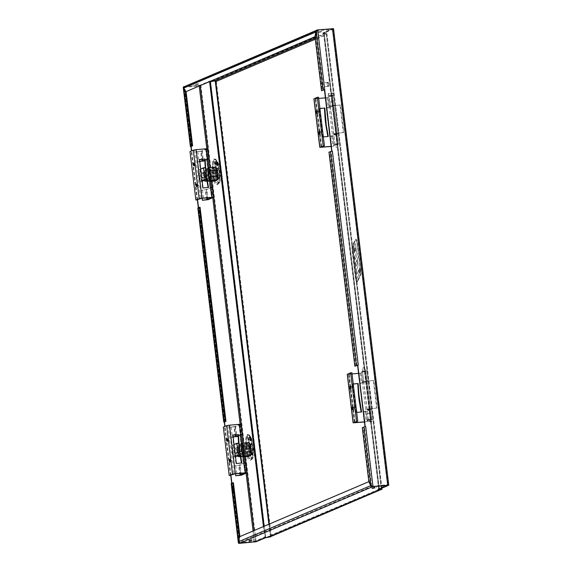 <?xml version="1.0" encoding="UTF-8"?>
<svg xmlns="http://www.w3.org/2000/svg" width="572" height="572" viewBox="0 0 572 572"><rect width="100%" height="100%" fill="white"/><g stroke="black" fill="none" stroke-linecap="round" stroke-linejoin="round"><path stroke-width="0.43" stroke-dasharray="2.86 2.15" d="M365.201 426.726L362.92 427.591L369.455 481.595L371.6 485.921L370.985 485.978L371.879 486.493M371.893 486.307L386.586 484.734L386.665 485.356M372.794 486.622L372.715 485.971L371.864 486.05M371.864 486.393L372.3 486.636M372.115 486.007L372.179 486.543M251.945 539.596L248.97 540.168L251.945 539.596M374.946 487.208L371.972 487.78L374.946 487.208M386.586 484.734L387.473 484.799L378.099 488.788L380.695 488.981L380.509 489.739M270.113 536.765L270.034 536.114L264.7 537.094L255.327 541.083L239.003 542.635L372.429 486.043L370.642 485.442M372.658 486.636L372.429 486.043M238.917 542.857L239.911 536.565M239.861 542.563L239.933 543.164M239.003 542.635L238.381 542.449L239.003 542.399L231.824 483.447L232.404 483.454L231.674 483.283M239.26 543.3L238.867 543.043M239.182 543.193L239.11 542.649M253.589 541.377L253.668 542.027M184.306 86.644L184.763 87.259L183.762 87.058M184.02 87.344L198.491 86.079L198.412 85.428L183.648 86.729M195.445 84.892L198.42 84.32L195.445 84.892M318.447 32.504L321.421 31.932L318.447 32.504M198.491 86.079L209.624 81.782M316.788 30.066L332.303 28.85L322.923 32.84L325.518 33.033L325.339 33.791L323.001 33.491L332.375 29.494L316.766 30.745L184.32 87.38L184.284 88.016L183.669 88.074M184.892 87.201L183.927 86.865L184.813 86.558L184.763 87.259M231.252 483.562L231.71 483.583M233.226 488.917A1.144 0.365 85 0 1 233.483 488.338A1.144 0.365 85 0 1 233.934 489.332A1.144 0.365 85 0 1 233.683 490.626A1.144 0.365 85 0 1 233.326 490.104M239.375 536.808L239.94 536.765M233.405 482.761L231.86 483.411M215.079 181.024L216.981 180.216M215.129 167.131L213.485 167.832A7.365 2.338 -95 0 0 212.82 171.822L213.563 177.964A7.365 2.338 -95 0 0 214.965 180.916M213.563 177.964L214.178 177.906A7.365 2.338 -95 0 0 215.701 180.974M212.82 171.822L213.435 171.772L214.178 177.906M213.485 167.832L214.1 167.775A7.365 2.338 -95 0 0 213.435 171.772M215.379 167.024L214.1 167.775M209.617 180.874L208.337 181.496A7.2 2.288 85 0 1 206.814 178.528L206.063 172.615A7.2 2.288 85 0 1 206.699 168.597L214.121 167.946A7.2 2.288 -95 0 0 213.485 171.957L214.235 177.871A7.2 2.288 -95 0 0 215.751 180.845L217.575 179.965A7.2 2.288 -95 0 0 218.211 175.947L217.46 170.034L216.895 170.084L217.517 170.034A7.365 2.338 -95 0 0 216.001 166.967M217.639 176.226L218.261 176.169L217.517 170.034M217.596 180.166A7.365 2.338 -95 0 0 218.261 176.169M250.322 455.727L250.936 455.677A7.365 2.338 -95 0 0 251.601 451.68L250.858 445.545A7.365 2.338 -95 0 0 249.342 442.478L247.44 443.286A7.365 2.338 -95 0 0 246.775 447.283L247.519 453.417L246.904 453.474A7.365 2.338 -95 0 0 248.305 456.427M248.42 456.535L250.936 455.677M250.979 451.737L251.601 451.68M242.957 456.384L241.677 457.007A7.2 2.288 85 0 1 240.154 454.039L239.403 448.126A7.2 2.288 85 0 1 240.04 444.108L247.462 443.45A7.2 2.288 -95 0 0 246.825 447.468L247.576 453.382A7.2 2.288 -95 0 0 249.092 456.356L250.915 455.469A7.2 2.288 -95 0 0 251.551 451.458L250.801 445.545L250.236 445.588L250.858 445.545M248.72 442.535L249.342 442.478M248.47 442.642L247.44 443.286M246.825 443.343A7.365 2.338 -95 0 0 246.16 447.333L246.775 447.283M246.16 447.333L246.904 453.474M183.948 86.808L200.236 85.199L209.545 81.238L215.151 80.23L215.537 81.009M247.519 453.417A7.365 2.338 -95 0 0 249.042 456.485M195.367 84.241L198.341 83.669L195.367 84.241M318.368 31.853L321.342 31.281L318.368 31.853M200.229 85.779L200.15 85.135L198.412 85.428M209.545 81.238L209.609 81.789L209.524 81.138L200.15 85.135M214.936 80.809L214.857 80.166L209.524 81.138M214.6 80.273L214.679 80.924M186.15 91.777L184.284 88.016L316.366 31.76L315.551 36.665L314.993 36.715M315.551 36.665L315.015 36.894M184.649 86.572L316.523 30.387L315.751 31.817L316.366 31.76L317.331 30.738L316.523 30.387L317.539 30.023L316.581 30.109M325.518 33.033L325.597 33.676M323.001 33.491L322.923 32.84M332.375 29.494L332.303 28.85M331.488 29.429L331.41 28.786M317.617 30.673L317.539 30.023M317.489 30.724L317.41 30.08M215.615 81.66L216.459 81.524A1.509 1.423 66.9 0 0 214.857 80.166L325.261 33.14A1.509 1.423 -113.1 0 1 326.862 34.506L326.24 34.563L326.862 34.363L326.683 32.876L323.452 32.747L332.875 28.693L316.952 30.159M324.424 89.775L324.953 89.718M316.731 30.488L315.608 36.644L314.993 36.694M315.608 36.644L322.143 90.641M324.26 89.861L324.753 89.804L324.252 89.847M323.688 89.99L316.552 31.002L315.93 31.06M326.683 32.876L324.145 32.633L333.455 28.671L388.703 485.271M331.86 151.215L329.579 152.08L355.484 366.151M329.579 152.08L328.964 152.138M357.6 365.372L358.093 365.315L357.593 365.358M362.92 427.591L362.305 427.649M369.455 481.595L368.84 481.653L369.398 481.624L371.264 485.385L239.182 541.641L239.825 542.521M357.765 365.286L358.294 365.229M381.36 489.575L326.104 32.976M381.781 488.216L381.753 488.13A1.509 1.423 -113.1 0 1 381.088 489.553M215.844 81.581L327.027 34.413L381.753 487.987L381.138 488.181A0.851 0.801 -113.1 0 1 380.437 489.096L270.034 536.114A0.851 0.801 66.9 0 0 270.735 535.206L270.227 535.342L270.67 536.6M387.473 484.799L332.289 28.686M378.099 488.788L378.178 489.439M380.759 489.532L380.695 488.981M238.567 541.691L239.182 541.641L239.997 536.736L239.382 536.793M239.997 536.736L369.398 481.624M239.125 543.007L239.382 542.428M371.986 485.95L371.721 486.529L372.508 486.693M270.52 536.658A1.509 1.423 66.9 0 0 271.357 535.149L381.753 488.13L270.52 535.363L215.329 81.717M269.855 536.872L269.777 536.229M264.7 537.094L264.779 537.737M255.327 541.083L255.405 541.734M239.99 542.506L240.068 543.157M315.165 38.124L325.339 33.791A0.851 0.801 -113.1 0 1 326.24 34.563L315.301 39.218M184.005 86.701L200.851 85.149L210.16 81.181L215.444 80.252M200.064 207.25L199.063 207.943L198.334 207.772M197.912 208.051L198.37 208.072M190.884 139.032A1.144 0.365 85 0 1 191.141 138.453A1.144 0.365 85 0 1 191.591 139.446A1.144 0.365 85 0 1 191.341 140.741A1.144 0.365 85 0 1 190.991 140.219M197.376 199.843L191.456 150.944M197.576 199.764L191.656 150.858M230.716 475.353L224.796 426.455M230.916 475.268L224.996 426.369M268.883 524.224L270.392 536.708M215.151 80.23L215.222 80.838M186.093 91.806L183.869 87.08L183.333 87.537L183.948 87.48L191.084 146.468M322.436 84.706A1.737 0.551 -95 0 0 321.578 83.319A1.737 0.551 -95 0 0 321.357 84.978A1.737 0.551 -95 0 0 321.864 86.572A1.737 0.551 -95 0 0 322.436 84.706M322.722 84.656A1.966 0.622 85 0 1 322.293 86.865A1.966 0.622 85 0 1 322.079 86.772A1.966 0.622 85 0 1 321.507 84.963A1.966 0.622 85 0 1 321.757 83.083A1.966 0.622 85 0 1 321.95 82.954A1.966 0.622 85 0 1 322.722 84.656M328.385 84.156A1.966 0.622 85 0 1 327.956 86.372A1.966 0.622 85 0 1 327.163 84.47A1.966 0.622 85 0 1 327.613 82.454A1.966 0.622 85 0 1 328.385 84.156M328.743 84.105A2.131 0.672 -95 0 0 327.906 82.268A2.131 0.672 -95 0 0 327.42 84.441A2.131 0.672 -95 0 0 328.278 86.508A2.131 0.672 -95 0 0 328.743 84.105M328.435 84.134A2.131 0.672 85 0 1 327.97 86.529A2.131 0.672 85 0 1 327.113 84.47A2.131 0.672 85 0 1 327.599 82.296A2.131 0.672 85 0 1 328.435 84.134M376.655 408.086L366.902 409.194L370.477 408.758L367.145 381.274L363.57 381.703L365.908 381.252L373.33 380.602L376.655 408.086L377.055 407.922L373.731 380.43L367.131 381.252M373.33 380.602L373.731 380.43M370.456 408.737L377.055 407.922M371.743 408.565L368.418 381.081M343.322 132.59L333.562 133.698L337.137 133.262L333.812 105.777L330.237 106.206L332.575 105.756L339.99 105.105L343.322 132.59L343.715 132.425L340.39 104.933L333.791 105.756M339.99 105.105L340.39 104.933M337.115 133.24L343.715 132.425M338.402 133.069L335.078 105.584M253.568 444.401L251.458 438.417L248.877 434.827L247.34 435.406L248.012 440.047L248.884 442.127L248.648 446.653A8.923 2.831 -95 0 0 250.15 455.777A8.923 2.831 -95 0 0 253.253 457.564A8.923 2.831 -95 0 0 253.532 444.28L253.568 444.401A8.694 2.76 85 0 1 252.745 457.829A8.694 2.76 85 0 1 248.813 446.711L248.884 442.127L252.424 440.512L248.734 442.156L248.012 440.047L246.518 439.796L247.111 435.342L246.275 439.789L246.146 446.267L247.476 455.991L250.672 460.188L253.139 454.29L252.245 443.436L253.396 452.602L251.909 459.366L248.184 457.221L246.389 446.274L248.813 446.711M249.27 435.063L251.437 438.381C250.536 436.493 249.657 435.263 248.806 434.691L247.111 435.342L248.155 440.018M238.61 451.036A5.32 1.687 85 0 1 239.754 444.952A5.32 1.687 85 0 1 241.906 450.1A5.32 1.687 85 0 1 240.683 455.548A5.32 1.687 85 0 1 238.61 451.036M239.225 450.736A3.275 1.037 -95 0 0 240.505 453.51A3.275 1.037 -95 0 0 241.255 450.157A3.275 1.037 -95 0 0 239.933 446.989A3.275 1.037 -95 0 0 239.225 450.736M240.655 451.708L239.11 451.844A3.275 1.037 85 0 1 238.345 453.703A3.275 1.037 85 0 1 237.466 452.645L239.01 452.509A3.275 1.037 85 0 1 238.61 450.786A3.275 1.037 85 0 1 239.318 447.047A3.275 1.037 85 0 1 240.655 451.708L241.663 451.222L240.118 451.358A6.313 2.002 85 0 1 239.825 454.926M237.502 455.92A6.313 2.002 85 0 1 236.45 453.138L239.01 452.509M236.45 453.138L237.466 452.645M239.11 451.844L240.118 451.358M242.914 456.041A6.313 2.002 85 0 1 242.557 456.342A6.313 2.002 85 0 1 242.321 456.406A6.313 2.002 85 0 1 239.768 450.293A6.313 2.002 85 0 1 241.212 443.822A6.313 2.002 85 0 1 241.441 443.843M237.995 453.003L237.552 447.998L239.053 444.015L240.869 446.389L241.663 451.222M240.04 444.108L241.391 443.45M250.801 445.545A7.2 2.288 -95 0 0 249.278 442.571L248.806 442.614M251.551 451.458L250.958 451.508M250.915 455.469L250.4 455.519M243.021 456.892L241.677 457.007M247.576 453.382L240.154 454.039M246.825 447.468L239.403 448.126M249.278 442.571L247.462 443.45M249.935 439.553L248.384 438.538L248.906 439.796L249.449 439.789L248.927 440.297L247.776 437.644L248.584 437.251L249.95 440.361L250.715 439.99L250.607 439.396L248.677 437.137L249.864 436.643L250.736 437.473L251.852 440.061L249.835 441.041L249.27 440.762L249.95 440.433L249.842 439.868L250.128 440.347L250.886 439.975L250.128 438.259L249.456 438.159L248.849 437.122L249.792 436.665L251.673 440.075L249.657 441.055L249.099 440.783L249.842 439.868M249.835 439.854L248.577 438.374L248.305 439.089L249.32 440.032L248.756 440.311L247.776 438.645L247.597 437.659L248.412 437.265L249.764 439.575M248.963 439.332L248.87 438.938L248.791 439.346M249.835 441.041L249.099 440.783L249.835 441.041M250.128 438.259L249.528 437.909L250.128 438.259M250.414 439.325L249.835 438.467L250.243 439.339M251.265 439.725L250.214 437.573L250.622 439.389L250.915 439.897L251.351 439.196L250.214 437.573M250.078 437.337L249.857 436.958M249.807 437.466L250.25 437.323M249.592 437.087L249.985 437.451M250.393 437.559L249.95 437.702M250.121 437.687L250.801 439.31M250.972 439.296L250.915 439.897M251.087 439.882L251.444 439.711M248.999 438.738L248.577 438.374L248.999 438.738M251.566 443.429A10.818 3.432 85 0 1 252.645 454.34A10.818 3.432 85 0 1 250.178 460.253A10.818 3.432 85 0 1 245.645 446.303L245.774 439.825A7.55 2.395 85 0 1 247.612 434.52A7.55 2.395 85 0 1 249.907 437.823L251.566 443.429L252.059 443.4L250.4 437.787L249.907 437.823M249.263 435.063L247.612 434.52M248.877 434.827L250.586 437.823L252.245 443.436L253.575 444.337C254.94 450 254.833 454.411 253.253 457.564L251.909 459.366L250.178 460.253M238.746 443.143L234.148 445.102A3.275 1.037 -95 0 0 233.54 448.763L234.162 453.939A3.275 1.037 -95 0 0 235.45 456.771A3.275 1.037 -95 0 0 235.507 456.763M235.435 456.17L233.698 456.906A3.275 1.037 85 0 1 233.598 456.935A3.275 1.037 85 0 1 232.311 454.104L231.681 448.927A3.275 1.037 85 0 1 232.289 445.266L234.027 444.53M237.48 452.645L237.03 448.92L234.556 449.134A3.225 1.022 85 0 1 234.692 448.319L238.317 447.611L235.843 447.826A3.225 1.022 85 0 1 236.157 448.455L238.631 448.233L239.082 451.966L236.608 452.18A3.225 1.022 85 0 1 236.472 453.003L235.321 453.489A3.225 1.022 85 0 1 235.006 452.86L237.48 452.645L237.03 448.92M235.006 452.86L234.556 449.134M237.165 448.098L238.317 447.611L237.78 447.225L242.414 446.818A3.225 1.022 85 0 1 243.701 449.778A3.225 1.022 85 0 1 243.079 453.224A3.225 1.022 85 0 1 242.978 453.246A3.225 1.022 85 0 1 241.67 450.121A3.225 1.022 85 0 1 242.414 446.818M234.692 448.319L235.843 447.826M238.631 448.233A3.225 1.022 85 0 1 239.082 451.966M236.157 448.455L236.608 452.18M236.472 453.003L238.946 452.781L237.795 453.274L235.321 453.489M238.445 453.632L237.795 453.274L238.445 453.632L238.946 452.781M250.55 448.298A1.637 0.522 -95 0 0 250.636 450.035A1.637 0.522 -95 0 0 251.187 450.929A1.637 0.522 -95 0 0 251.558 449.256A1.637 0.522 -95 0 0 250.901 447.669A1.637 0.522 -95 0 0 250.55 448.298M248.076 448.512A1.637 0.522 85 0 1 248.427 447.89A1.637 0.522 85 0 1 249.085 449.47A1.637 0.522 85 0 1 248.713 451.151A1.637 0.522 85 0 1 248.162 450.25A1.637 0.522 85 0 1 248.076 448.512M251.001 445.953L250.786 444.172A5.169 1.637 85 0 1 252.617 448.627A5.169 1.637 85 0 1 251.995 454.132L249.521 454.347L249.306 452.574L251.78 452.352A3.439 1.094 -95 0 0 252.095 448.856A3.439 1.094 -95 0 0 251.001 445.953L248.534 446.167L248.312 444.394A5.169 1.637 -95 0 0 248.119 444.373A5.169 1.637 -95 0 0 247.619 444.687L247.833 446.467L250.307 446.246A3.439 1.094 -95 0 0 249.993 449.749A3.439 1.094 -95 0 0 251.079 452.652L248.605 452.867L248.82 454.647L251.294 454.425A5.169 1.637 85 0 1 249.463 449.971A5.169 1.637 85 0 1 250.093 444.473L250.307 446.246M247.833 446.467A3.439 1.094 -95 0 0 247.519 449.964A3.439 1.094 -95 0 0 248.605 452.867M251.079 452.652L251.294 454.425M249.306 452.574A3.439 1.094 -95 0 0 249.621 449.07A3.439 1.094 -95 0 0 248.534 446.167M251.995 454.132L251.78 452.352M248.312 444.394L250.786 444.172M248.82 454.647A5.169 1.637 -95 0 0 249.02 454.661A5.169 1.637 -95 0 0 249.521 454.347M250.093 444.473L247.619 444.687M242.978 445.095A5.169 1.637 85 0 1 243.479 444.78A5.169 1.637 85 0 1 245.567 449.785A5.169 1.637 85 0 1 244.38 455.069A5.169 1.637 85 0 1 242.392 450.9A5.169 1.637 85 0 1 242.978 445.095M244.423 453.968A4.09 1.301 85 0 1 244.287 454.004A4.09 1.301 85 0 1 242.635 450.042A4.09 1.301 85 0 1 243.572 445.853A4.09 1.301 85 0 1 245.202 449.599A4.09 1.301 85 0 1 244.423 453.968M243.186 454.075A4.09 1.301 85 0 1 243.05 454.111A4.09 1.301 85 0 1 241.398 450.15A4.09 1.301 85 0 1 242.335 445.96A4.09 1.301 85 0 1 243.965 449.714A4.09 1.301 85 0 1 243.186 454.075M219.055 164.915L215.537 159.316L214 159.895L214.672 164.536L215.544 166.624L215.308 171.142A8.923 2.831 -95 0 0 216.809 180.266A8.923 2.831 -95 0 0 219.913 182.053A8.923 2.831 -95 0 0 220.191 168.769L220.227 168.89A8.694 2.76 85 0 1 219.405 182.325A8.694 2.76 85 0 1 215.472 171.2L215.544 166.624L219.083 165.001L215.394 166.645L214.672 164.536L213.177 164.286L213.771 159.831L212.934 164.278L212.805 170.756L214.135 180.487L217.331 184.677L219.798 178.779L218.904 167.925L220.056 177.091L218.568 183.855L214.843 181.71L213.049 170.763L215.472 171.2M219.04 164.879L218.096 162.877C217.196 160.982 216.316 159.752 215.465 159.18L213.771 159.831L214.815 164.507M205.269 175.525A5.32 1.687 85 0 1 206.413 169.441A5.32 1.687 85 0 1 208.565 174.596A5.32 1.687 85 0 1 207.343 180.037A5.32 1.687 85 0 1 205.269 175.525M205.884 175.225A3.275 1.037 -95 0 0 207.164 177.999A3.275 1.037 -95 0 0 207.915 174.646A3.275 1.037 -95 0 0 206.592 171.478A3.275 1.037 -95 0 0 205.884 175.225M207.314 176.205L205.77 176.34A3.275 1.037 85 0 1 205.005 178.192A3.275 1.037 85 0 1 204.125 177.134L205.67 176.998A3.275 1.037 85 0 1 205.269 175.275A3.275 1.037 85 0 1 205.977 171.536A3.275 1.037 85 0 1 207.314 176.205L208.322 175.711L206.778 175.847A6.313 2.002 85 0 1 206.485 179.415M204.161 180.409A6.313 2.002 85 0 1 203.11 177.627L205.67 176.998M203.11 177.627L204.125 177.134L203.689 173.409L201.215 173.623A3.225 1.022 85 0 1 201.351 172.808L204.976 172.1L202.502 172.315A3.225 1.022 85 0 1 202.817 172.944L205.291 172.73L205.741 176.455L203.267 176.669A3.225 1.022 85 0 1 203.132 177.492L201.98 177.978A3.225 1.022 85 0 1 201.666 177.356L204.14 177.134L203.689 173.409M205.77 176.34L206.778 175.847M209.574 180.53A6.313 2.002 85 0 1 209.216 180.831A6.313 2.002 85 0 1 208.98 180.895A6.313 2.002 85 0 1 206.428 174.782A6.313 2.002 85 0 1 207.872 168.311A6.313 2.002 85 0 1 208.101 168.332M204.654 177.492L204.211 172.487L205.713 168.504L207.529 170.878L208.322 175.711M206.699 168.597L208.051 167.939M217.46 170.034A7.2 2.288 -95 0 0 215.937 167.06L215.465 167.103M218.211 175.947L217.617 175.997M217.575 179.965L217.06 180.008M209.681 181.381L208.337 181.496M214.235 177.871L206.814 178.528M213.485 171.957L206.063 172.615M215.937 167.06L214.121 167.946M216.595 164.05L215.043 163.027L215.565 164.293L216.109 164.278L215.587 164.786L214.436 162.133L215.244 161.74L216.595 164.05L216.323 164.357L215.658 163.227L214.872 163.041L215.394 164.307L215.937 164.3L215.372 164.736L214.257 162.148L215.072 161.754L216.423 164.064M215.837 163.213L215.236 162.863L215.837 163.213M215.623 163.821L215.53 163.428L215.451 163.835M215.93 165.258L216.609 164.922L216.502 164.357L216.788 164.836L217.546 164.464L216.788 162.748L216.116 162.648L215.508 161.611L216.523 161.132L218.332 164.564L216.316 165.544L215.758 165.272L216.43 164.943L216.33 164.371L216.609 164.85L217.374 164.479L216.609 162.77L215.944 162.662L215.337 161.626L216.273 161.168L217.396 161.969L218.511 164.55L216.495 165.53L215.93 165.258M216.788 162.748L216.187 162.398L216.788 162.748M217.074 163.814L216.495 162.956L216.902 163.828M217.925 164.214L216.874 162.062L217.281 163.878L217.575 164.386L218.011 163.685L216.874 162.062M216.738 161.826L216.516 161.447M216.466 161.955L216.91 161.812M216.252 161.576L216.645 161.94M217.053 162.048L216.609 162.191M216.781 162.176L217.46 163.799M217.453 163.864L217.575 164.386M217.746 164.371L218.104 164.2M218.225 167.918A10.818 3.432 85 0 1 219.305 178.829A10.818 3.432 85 0 1 216.838 184.742A10.818 3.432 85 0 1 212.305 170.792L212.434 164.314A7.55 2.395 85 0 1 214.271 159.009A7.55 2.395 85 0 1 216.566 162.312L218.225 167.918L218.718 167.889L217.06 162.276L216.566 162.312M220.227 168.89L218.125 162.884L215.93 159.552L214.271 159.009M215.537 159.316L217.246 162.312L218.904 167.925L220.234 168.826C221.6 174.489 221.493 178.9 219.913 182.053L218.568 183.855L216.838 184.742M205.405 167.639L200.808 169.598A3.275 1.037 -95 0 0 200.2 173.252L200.822 178.428A3.275 1.037 -95 0 0 202.109 181.26A3.275 1.037 -95 0 0 202.166 181.252L200.357 181.395A3.275 1.037 85 0 1 200.257 181.424A3.275 1.037 85 0 1 198.97 178.593L198.341 173.416A3.275 1.037 85 0 1 198.949 169.755L200.686 169.019M202.095 180.659L200.357 181.395M201.666 177.356L201.215 173.623M203.825 172.587L204.976 172.1L204.44 171.714M201.351 172.808L202.502 172.315M205.291 172.73A3.225 1.022 85 0 1 205.741 176.455M202.817 172.944L203.267 176.669M203.132 177.492L205.605 177.27L204.454 177.763L201.98 177.978M205.105 178.121L204.454 177.763L205.105 178.121L205.605 177.27M209.738 177.713A3.225 1.022 85 0 1 209.638 177.735A3.225 1.022 85 0 1 208.33 174.61A3.225 1.022 85 0 1 209.073 171.307A3.225 1.022 85 0 1 210.36 174.267A3.225 1.022 85 0 1 209.738 177.713M217.21 172.787A1.637 0.522 -95 0 0 217.296 174.524A1.637 0.522 -95 0 0 217.846 175.418A1.637 0.522 -95 0 0 218.218 173.745A1.637 0.522 -95 0 0 217.56 172.158A1.637 0.522 -95 0 0 217.21 172.787M214.736 173.001A1.637 0.522 85 0 1 215.086 172.379A1.637 0.522 85 0 1 215.744 173.959A1.637 0.522 85 0 1 215.372 175.64A1.637 0.522 85 0 1 214.822 174.739A1.637 0.522 85 0 1 214.736 173.001M217.66 170.442L217.446 168.661A5.169 1.637 85 0 1 219.276 173.116A5.169 1.637 85 0 1 218.654 178.621L216.18 178.836L215.966 177.063L218.44 176.841A3.439 1.094 -95 0 0 218.754 173.345A3.439 1.094 -95 0 0 217.66 170.442L215.194 170.656L214.972 168.883A5.169 1.637 -95 0 0 214.779 168.862A5.169 1.637 -95 0 0 214.278 169.176L214.493 170.956L216.967 170.735A3.439 1.094 -95 0 0 216.652 174.238A3.439 1.094 -95 0 0 217.739 177.141L215.265 177.356L215.48 179.136L217.953 178.914A5.169 1.637 85 0 1 216.123 174.46A5.169 1.637 85 0 1 216.752 168.962L216.967 170.735M214.493 170.956A3.439 1.094 -95 0 0 214.178 174.453A3.439 1.094 -95 0 0 215.265 177.356M217.739 177.141L217.953 178.914M215.966 177.063A3.439 1.094 -95 0 0 216.28 173.559A3.439 1.094 -95 0 0 215.194 170.656M218.654 178.621L218.44 176.841M214.972 168.883L217.446 168.661M215.48 179.136A5.169 1.637 -95 0 0 215.68 179.158A5.169 1.637 -95 0 0 216.18 178.836M216.752 168.962L214.278 169.176M209.638 169.584A5.169 1.637 85 0 1 210.138 169.269A5.169 1.637 85 0 1 212.226 174.274A5.169 1.637 85 0 1 211.039 179.565A5.169 1.637 85 0 1 209.052 175.397A5.169 1.637 85 0 1 209.638 169.584M211.082 178.457A4.09 1.301 85 0 1 210.946 178.493A4.09 1.301 85 0 1 209.295 174.531A4.09 1.301 85 0 1 210.231 170.342A4.09 1.301 85 0 1 211.862 174.088A4.09 1.301 85 0 1 211.082 178.457M209.845 178.564A4.09 1.301 85 0 1 209.709 178.6A4.09 1.301 85 0 1 208.058 174.639A4.09 1.301 85 0 1 208.994 170.449A4.09 1.301 85 0 1 210.625 174.203A4.09 1.301 85 0 1 209.845 178.564M352.667 246.353L352.524 246.675A3.11 0.987 -95 0 0 352.288 249.742L355.77 278.478A3.11 0.987 -95 0 0 356.992 281.167A3.11 0.987 -95 0 0 357.436 280.73L360.26 274.546A3.11 0.987 -95 0 0 360.496 271.478L358.63 256.07L357.178 259.252L357.936 263.806A3.275 1.037 85 0 1 357.693 267.031L356.199 270.299L355.791 270.077A5.606 1.78 85 0 1 355.183 263.62A1.973 0.629 85 0 1 354.554 261.955L354.089 258.079L354.59 256.985L354.919 259.738L358.201 252.552L357.014 242.742A3.11 0.987 -95 0 0 355.798 240.054A3.11 0.987 -95 0 0 355.348 240.49L353.167 245.259L354.097 252.91L354.654 252.309L353.989 246.818A1.308 0.415 85 0 1 354.082 245.531L354.919 243.708A1.308 0.415 85 0 1 355.105 243.522A1.308 0.415 85 0 1 355.62 244.659L356.42 251.28A1.966 0.622 85 0 1 356.27 253.21L354.576 256.921A1.409 0.443 85 0 1 354.375 257.121A1.409 0.443 85 0 1 353.825 255.898L352.667 246.353L353.889 255.891A1.409 0.443 -95 0 0 354.44 257.114A1.409 0.443 -95 0 0 354.64 256.914L356.335 253.21A1.966 0.622 -95 0 0 356.485 251.272L355.684 244.652A1.308 0.415 -95 0 0 355.169 243.522A1.308 0.415 -95 0 0 354.976 243.701L354.147 245.524A1.308 0.415 -95 0 0 354.047 246.811L354.712 252.302L354.154 252.903L353.231 245.259L355.412 240.483A3.11 0.987 85 0 1 355.855 240.047A3.11 0.987 85 0 1 357.078 242.735L358.265 252.545L354.983 259.731L354.647 256.978L354.147 258.072L354.619 261.955A1.973 0.629 -95 0 0 355.241 263.62A5.606 1.78 -95 0 0 355.855 270.07L356.263 270.299L357.75 267.031A3.275 1.037 -95 0 0 358 263.799L357.235 259.252L358.694 256.063L360.553 271.471A3.11 0.987 85 0 1 360.324 274.539L357.5 280.73A3.11 0.987 85 0 1 357.05 281.167A3.11 0.987 85 0 1 355.827 278.471L352.352 249.735A3.11 0.987 85 0 1 352.588 246.668L352.731 246.346M355.948 266.523L355.505 263.034L356.835 260.188L357.228 263.721L355.948 266.523L357.171 263.721L356.899 260.474L355.448 263.041L355.891 266.523M355.662 249.692L355.126 251.394L354.833 248.927L355.341 247.862L355.662 249.692L355.283 247.869L354.769 248.934L355.069 251.394L355.598 249.699M357.622 281.431A3.925 1.244 85 0 1 357.064 281.982A3.925 1.244 85 0 1 355.519 278.585L352.037 249.85A3.925 1.244 85 0 1 352.338 245.974L355.162 239.79A3.925 1.244 85 0 1 355.727 239.239A3.925 1.244 85 0 1 357.264 242.635L360.746 271.371A3.925 1.244 85 0 1 360.453 275.246L357.686 281.424L360.51 275.239A3.925 1.244 -95 0 0 360.803 271.371L357.328 242.628A3.925 1.244 -95 0 0 355.784 239.232A3.925 1.244 -95 0 0 355.219 239.782L352.395 245.967A3.925 1.244 -95 0 0 352.102 249.842L355.577 278.578A3.925 1.244 -95 0 0 357.121 281.982A3.925 1.244 -95 0 0 357.686 281.424M359.616 268.161L360.045 271.679L359.466 272.951L359.037 269.433L359.681 268.154L359.102 269.426L359.523 272.944L360.11 271.671L359.681 268.154M359.13 273.681L357.1 278.121A1.308 0.415 85 0 1 356.914 278.307A1.308 0.415 85 0 1 356.399 277.177L355.705 271.457L356.206 270.363L356.778 274.317L358.708 270.163L359.195 273.673L358.766 270.156L356.842 274.31L356.27 270.363L355.77 271.45L356.463 277.17A1.308 0.415 -95 0 0 356.978 278.299A1.308 0.415 -95 0 0 357.164 278.121L359.195 273.673M364.629 371.092L362.505 371.5L364.629 371.092M369.698 412.963L367.574 413.377L369.698 412.963M370.499 419.255L368.204 419.698L370.499 419.255M235.228 436.701L234.012 426.669L231.145 427.12L234.32 426.791L239.661 424.495L229.093 425.353L223.33 427.077M243.736 462.827L244.273 463.013L238.974 465.272L234.506 465.758L240.211 465.165L245.617 462.819M236.029 434.877L235.006 426.469L234.012 426.669M240.962 424.338L235.557 426.683L236.765 436.708L231.059 437.301L233.083 436.779M235.557 426.683L229.844 427.277L235.006 426.469M232.89 435.149L232.475 435.192L232.875 435.02M232.475 435.192L235.914 463.649L236.315 463.477M235.914 463.649L241.885 462.984M240.025 454.84L239.747 451.444M239.453 451.573L239.125 446.267M238.831 446.396L238.61 443.157M239.882 475.175L238.667 465.15M240.683 473.359L239.668 464.95M240.283 434.255L239.882 434.427L243.336 462.991M240.297 434.391L239.882 434.427M228.049 440.111A1.308 0.415 -95 0 0 228.564 441.241A1.308 0.415 -95 0 0 228.864 439.904A1.308 0.415 -95 0 0 228.335 438.631A1.308 0.415 -95 0 0 228.049 440.111M230.437 475.475L224.567 426.969M240.376 435.049L238.131 436.121M240.326 434.656L238.102 435.607L239.296 435.514M238.109 435.728L239.31 435.621M233.104 436.922L232.361 437.144L233.133 437.187M230.552 460.803A1.308 0.415 -95 0 0 231.067 461.94A1.308 0.415 -95 0 0 231.367 460.596A1.308 0.415 -95 0 0 230.838 459.33A1.308 0.415 -95 0 0 230.552 460.803M201.887 161.19L200.672 151.165L197.805 151.609L200.979 151.28L206.32 148.985L195.753 149.843L189.99 151.566M210.396 187.316L210.932 187.502L205.634 189.761L201.165 190.247L206.871 189.654L212.276 187.309M202.688 159.366L201.666 150.958L200.672 151.165M207.622 148.827L202.216 151.172L203.425 161.197L197.719 161.79L199.742 161.268M202.216 151.172L196.503 151.766L201.666 150.958M199.549 159.645L199.135 159.681L199.535 159.509M199.135 159.681L202.574 188.138L202.974 187.966M202.574 188.138L208.544 187.473M206.685 179.329L206.413 175.933M206.113 176.062L205.784 170.756M205.491 170.885L205.269 167.646M206.542 199.671L205.327 189.647M207.343 197.848L206.328 189.439M206.942 158.744L206.542 158.916L209.995 187.48M206.957 158.88L206.542 158.916M194.709 164.6A1.308 0.415 -95 0 0 195.224 165.73A1.308 0.415 -95 0 0 195.524 164.393A1.308 0.415 -95 0 0 194.995 163.12A1.308 0.415 -95 0 0 194.709 164.6M197.097 199.964L191.227 151.458M207.035 159.538L204.79 160.61M206.985 159.145L204.762 160.096L205.956 160.003M204.769 160.217L205.97 160.11M199.764 161.411L199.02 161.633L199.792 161.676M197.211 185.292A1.308 0.415 -95 0 0 197.726 186.429A1.308 0.415 -95 0 0 198.026 185.085A1.308 0.415 -95 0 0 197.497 183.819A1.308 0.415 -95 0 0 197.211 185.292M318.547 97.233L315.201 98.67L318.69 98.434M326.984 107.836L333.59 105.312L329.036 105.863L334.885 105.155L329.443 107.522L326.269 108.036L326.984 107.836L325.768 97.812L332.375 95.288L329.129 95.681L331.145 95.588L332.361 105.62M326.269 108.036L329.729 136.601L332.904 136.086L338.331 133.612L332.482 134.32L336.114 134.163L337.015 144.094L334.992 144.187L338.245 143.794L332.868 146.11L331.095 146.368M336.114 134.163L337.015 144.094M330.037 136.572L331.238 146.489L334.105 146.003L339.546 143.636L333.698 144.344L337.33 144.187M323.352 136.915L328.264 136.486M322.694 136.973L319.255 108.516L318.854 108.687L322.293 137.144M319.92 108.594L318.854 108.687M319.255 108.516L319.905 108.458M331.145 95.588L332.675 105.706M331.46 95.681L327.827 95.839L333.676 95.131L328.235 97.497L325.368 97.984L326.583 108.008M329.729 136.601L330.13 136.429L326.669 107.865M335.8 134.07L333.783 134.163L336.951 133.827L330.13 136.429M325.225 97.862L325.768 97.812M320.935 132.597A1.308 0.415 -95 0 0 320.42 131.467A1.308 0.415 -95 0 0 320.12 132.804A1.308 0.415 -95 0 0 320.649 134.07A1.308 0.415 -95 0 0 320.935 132.597M321.342 147.361L315.472 98.856L313.899 98.827M315.472 98.856L325.368 97.984M334.42 135.021L335.657 134.913M334.405 134.913L335.642 134.806M318.432 111.905A1.308 0.415 -95 0 0 317.918 110.768A1.308 0.415 -95 0 0 317.617 112.112A1.308 0.415 -95 0 0 318.146 113.378A1.308 0.415 -95 0 0 318.432 111.905M351.887 372.729L348.541 374.167L352.03 373.931M360.317 383.333L366.924 380.809L362.376 381.36L368.225 380.652L362.784 383.018L359.609 383.533L360.317 383.333L359.109 373.309L365.715 370.785L362.462 371.178L364.486 371.085L365.694 381.109M359.609 383.533L363.07 412.097L366.244 411.583L371.671 409.109L365.823 409.817L369.455 409.659L370.356 419.591L368.332 419.684L371.586 419.29L364.435 421.864M369.455 409.659L370.356 419.591M363.377 412.069L364.578 421.986L367.438 421.5L372.88 419.133L367.031 419.841L370.67 419.684M356.692 412.412L361.597 411.983M356.034 412.469L352.588 384.012L352.188 384.184L355.634 412.641M353.26 384.091L352.188 384.184M352.588 384.012L353.246 383.955M364.486 371.085L366.008 381.202M364.8 371.178L361.168 371.335L367.017 370.627L361.568 372.994L358.708 373.48L359.917 383.505M363.07 412.097L363.47 411.926L360.01 383.362M369.14 409.566L367.124 409.659L370.291 409.323L363.47 411.926M358.565 373.359L359.109 373.309M354.275 408.093A1.308 0.415 -95 0 0 353.761 406.964A1.308 0.415 -95 0 0 353.46 408.301A1.308 0.415 -95 0 0 353.989 409.566A1.308 0.415 -95 0 0 354.275 408.093M354.683 422.858L348.813 374.353L347.24 374.324M348.813 374.353L358.708 373.48M367.76 410.517L368.997 410.41M367.746 410.41L368.983 410.303M351.766 387.401A1.308 0.415 -95 0 0 351.251 386.264A1.308 0.415 -95 0 0 350.958 387.609A1.308 0.415 -95 0 0 351.487 388.874A1.308 0.415 -95 0 0 351.766 387.401M336.079 143.879L338.202 143.472L336.079 143.879M331.016 102.002L333.14 101.594L329.887 101.988L330.995 102.009M330.208 95.71L332.504 95.274L330.208 95.71M239.446 543.364L232.203 483.54M199.17 85.385L199.27 86.193M206.835 148.756L208.086 159.095M209.123 167.66L210.775 181.281M211.497 187.237L212.763 197.683M240.176 424.267L241.427 434.606M242.464 443.171L244.115 456.792M244.837 462.748L246.103 473.194M253.089 530.952L254.411 541.899M255.477 541.698L254.125 530.509M245.188 456.699L243.543 443.071M211.847 181.188L210.203 167.56M200.3 85.757L200.236 85.199M263.435 526.547L264.786 537.737M265.537 537.608L264.157 526.24M210.36 81.66L210.281 81.06M378.764 489.189L323.523 32.69M323.616 32.79L378.871 489.389M332.832 28.729L388.081 485.271M324.145 32.633L379.393 489.232M379.436 489.217L324.195 32.697M357.028 365.501L331.124 151.43M365.529 426.755L372.765 486.579M371.6 485.921L364.464 426.941M332.189 151.244L358.093 365.315M317.51 29.98L324.753 89.804M381.846 488.088L326.955 34.47M326.333 34.52L381.231 488.145M216.366 81.567L271.264 535.192M210.582 81.081L265.837 537.68M265.415 537.78L210.16 81.181M200.851 85.149L256.106 541.748M254.225 542.063L198.97 85.471M198.52 207.908L224.424 421.972M191.434 146.589L184.191 86.765M224.775 422.1L198.863 208.029M224.939 421.757L199.063 207.943M239.647 543.257L232.404 483.454M191.599 146.246L184.391 86.679M270.642 535.242L269.29 524.052M365.908 381.252L369.24 408.744M369.634 408.572L366.309 381.081M332.575 105.756L335.9 133.247M336.3 133.076L332.968 105.591M249.95 450.078A5.649 1.795 -95 0 0 253.124 453.646A5.649 1.795 -95 0 0 251.909 444.008A5.649 1.795 -95 0 0 249.95 450.078M249.735 450.057A5.32 1.687 -95 0 0 251.816 454.568A5.32 1.687 -95 0 0 253.031 449.127A5.32 1.687 -95 0 0 250.886 443.972A5.32 1.687 -95 0 0 249.735 450.057M245.774 439.825L246.275 439.789L246.146 446.267L245.645 446.303M251.437 438.381L250.586 437.823L249.127 434.934L248.026 434.498M235.5 456.749L233.698 456.906M234.162 453.939L232.311 454.104M233.54 448.763L231.681 448.927M234.148 445.102L232.289 445.266M206.413 169.441L217.546 168.461C217.675 168.783 216.388 167.103 216.624 174.553A5.649 1.795 -95 0 0 219.784 178.135A5.649 1.795 -95 0 0 218.568 168.504A5.649 1.795 -95 0 0 216.609 174.567C217.653 178.478 218.275 179.98 218.475 179.057A5.32 1.687 -95 0 0 219.691 173.616A5.32 1.687 -95 0 0 217.546 168.461A5.32 1.687 -95 0 0 216.395 174.546A5.32 1.687 -95 0 0 218.475 179.057L207.343 180.037M212.434 164.314L212.934 164.278L212.805 170.756L212.305 170.792M218.096 162.877L217.246 162.312L215.408 159.145M200.822 178.428L198.97 178.593M200.2 173.252L198.341 173.416M200.808 169.598L198.949 169.755M363.956 367.689L362.877 367.896L363.956 367.689M362.505 371.493L362.877 367.896L363.935 367.646L364.528 367.696L365.751 371.099M371.714 419.269L370.956 413.034L369.712 412.955L367.446 413.456L370.956 413.034L367.446 413.456L368.204 419.698M370.62 419.204L370.62 419.204C366.881 419.698 367.789 419.812 367.703 419.891L372.25 419.34L367.703 419.891L367.889 421.442L372.436 420.892L367.889 421.442C367.21 421.864 368.225 421.914 370.935 421.585C372.265 421.378 372.765 421.149 372.436 420.892L372.25 419.34L370.62 419.204M234.963 473.859L229.093 425.353M227.87 425.561L233.741 474.066M245.481 472.98L244.273 463.013M243.643 462.97L244.859 472.994M240.168 475.118L238.974 465.272M241.42 475.189L240.211 465.165M245.51 462.905L246.725 472.93M238.989 424.488L240.19 434.398M240.855 424.424L242.056 434.334M235.507 436.636L234.32 426.791M240.812 434.384L239.618 424.531M201.623 198.348L195.753 149.843M194.53 150.057L200.4 198.555M212.14 197.469L210.932 187.502M210.303 187.459L211.518 197.483M206.828 199.614L205.634 189.761M208.079 199.678L206.871 189.654M212.169 187.394L213.385 197.419M205.648 148.977L206.85 158.887M207.514 148.913L208.716 158.83M202.166 161.132L200.979 151.28M207.472 158.873L206.278 149.02M315.873 98.684L321.707 146.89M321.114 147.14L315.251 98.634M326.998 97.605L328.206 107.629M338.188 133.719L339.403 143.744M332.296 95.345L333.512 105.37M333.533 95.238L334.749 105.262M329.443 107.522L328.235 97.497M331.638 146.318L330.437 136.408M334.105 146.003L332.904 136.086M336.951 133.827L338.166 143.851M331.667 136.193L332.868 146.11M349.213 374.181L355.048 422.386M354.454 422.637L348.584 374.131M360.331 373.101L361.547 383.126M371.528 409.216L372.744 419.24M365.637 370.842L366.845 380.866M366.874 370.735L368.082 380.759M362.784 383.018L361.568 372.994M364.979 421.814L363.778 411.904M367.438 421.5L366.244 411.583M370.291 409.323L371.507 419.347M365.007 411.69L366.202 421.607M336.751 147.283L337.83 147.075L336.751 147.283M329.887 101.988L334.956 143.865L336.179 147.276L336.772 147.326L337.83 147.075L338.202 143.472L333.14 101.594M330.966 101.952L333.262 101.509L330.966 101.952M330.087 95.767L328.457 95.631L333.011 95.081L328.457 95.631L328.271 94.08L332.818 93.529L328.271 94.08C327.513 93.822 328.485 93.536 331.202 93.215C332.539 93.093 333.083 93.2 332.818 93.529L333.011 95.081L330.087 95.767M233.483 488.338L232.868 488.395M233.683 490.626L233.069 490.676M198.42 84.32L198.341 83.669M193.872 84.87L193.794 84.22M321.421 31.932L321.342 31.281M316.874 32.482L316.795 31.832M316.838 30.194L316.416 30.38M317.095 30.802L184.499 87.273M378.693 489.217L323.452 32.747M332.875 28.693L388.131 485.292M379.358 489.267L324.102 32.668M381.917 488.03L327.027 34.413M371.972 487.78L372.05 488.431M376.519 487.23L376.598 487.88M248.97 540.168L249.049 540.819M253.518 539.618L253.596 540.268M380.666 489.039L270.263 536.057M381.267 488.109L326.376 34.492M191.141 138.453L190.526 138.51M191.341 140.741L190.726 140.791M224.388 422.007L198.484 207.936M231.824 483.447L238.996 542.706M191.048 146.496L183.877 87.237M327.613 82.454L321.95 82.954M327.956 86.372L322.293 86.865M371.771 408.601L368.447 381.116M365.601 409.352L362.276 381.86M370.477 408.758L367.145 381.274M366.902 409.194L363.57 381.703M338.438 133.104L335.106 105.62M332.26 133.855L328.936 106.363M337.137 133.262L333.812 105.777M333.562 133.698L330.237 106.206M239.754 444.952L250.886 443.972C251.015 444.294 249.728 442.614 249.964 450.064C250.994 453.989 251.616 455.491 251.816 454.568L240.683 455.548M238.345 453.703L240.505 453.51M239.318 447.047L239.933 446.989M241.212 443.822L239.053 444.015M242.321 456.406L240.333 456.585M235.45 456.771L233.598 456.935M242.978 453.246L238.338 453.653M250.901 447.669L248.427 447.89M251.187 450.929L248.713 451.151M248.119 444.373L243.479 444.78M249.02 454.661L244.38 455.069M243.572 445.853L242.335 445.96M244.287 454.004L243.05 454.111M205.005 178.192L207.164 177.999M205.977 171.536L206.592 171.478M207.872 168.311L205.713 168.504M208.98 180.895L206.992 181.074M214.686 158.987L215.415 159.145M202.109 181.26L200.257 181.424M209.073 171.307L204.433 171.714M209.638 177.735L204.998 178.142M217.56 172.158L215.086 172.379M217.846 175.418L215.372 175.64M214.779 168.862L210.138 169.269M215.68 179.158L211.039 179.565M210.231 170.342L208.994 170.449M210.946 178.493L209.709 178.6M362.505 371.5L367.574 413.377M365.751 371.106L370.82 412.984M245.531 473.001L244.323 462.977M229.844 427.277L231.059 437.301M235.8 465.601L237.015 475.625M234.506 465.758L235.478 473.816M228.335 438.631L227.098 438.738M228.564 441.241L227.327 441.348M231.145 427.12L232.361 437.144M240.862 434.413L239.661 424.495M230.838 459.33L229.601 459.438M231.067 461.94L229.83 462.047M212.191 197.49L210.982 187.466M196.503 151.766L197.719 161.79M202.459 190.09L203.675 200.114M201.165 190.247L202.138 198.305M194.995 163.12L193.758 163.234M195.224 165.73L193.987 165.837M197.805 151.609L199.02 161.633M207.522 158.902L206.32 148.985M197.497 183.819L196.26 183.927M197.726 186.429L196.489 186.536M315.201 98.67L321.071 147.176M339.546 143.636L338.331 133.612M333.698 144.344L332.482 134.32M333.59 105.312L332.375 95.288M330.337 105.706L329.129 95.681M334.885 105.155L333.676 95.131M329.036 105.863L327.827 95.839M320.42 131.467L319.183 131.574M320.649 134.07L319.412 134.184M338.245 143.794L337.03 133.769M334.992 144.187L333.783 134.163M317.918 110.768L316.681 110.875M318.146 113.378L316.909 113.485M348.541 374.167L354.411 422.672M372.88 419.133L371.671 409.109M367.031 419.841L365.823 409.817M366.924 380.809L365.715 370.785M363.678 381.202L362.462 371.178M368.225 380.652L367.017 370.627M362.376 381.36L361.168 371.335M353.761 406.964L352.524 407.071M353.989 409.566L352.752 409.681M371.586 419.29L370.37 409.266M368.332 419.684L367.124 409.659M351.251 386.264L350.021 386.372M351.487 388.874L350.25 388.981M332.504 95.274L333.262 101.509L330.988 102.009L329.751 101.938L328.993 95.696"/><path stroke-width="0.86" d="M238.974 543.293L238.917 542.857L238.903 543.321L255.405 541.734L264.779 537.737L270.113 536.765A1.509 1.423 66.9 0 0 270.52 536.658L380.923 489.639A1.509 1.423 -113.1 0 1 380.509 489.739L378.178 489.439L387.551 485.442L371.829 486.708L372.794 486.622L371.721 486.529L370.642 485.442L368.776 481.674L239.382 536.793L238.567 541.691L239.125 543.007L239.94 543.207L238.903 543.321M183.769 87.137L183.648 86.729L184.306 86.644M183.762 87.058L183.719 86.694M209.624 81.782L214.679 80.924L315.165 38.124M233.326 490.104A1.144 0.365 85 0 1 233.226 488.917M233.319 489.389A1.144 0.365 85 0 1 233.069 490.676A1.144 0.365 85 0 1 232.604 489.568A1.144 0.365 85 0 1 232.868 488.395A1.144 0.365 85 0 1 233.319 489.389M239.003 542.399L238.381 542.449L239.318 536.815L232.783 482.811L233.405 482.761L239.911 536.565M232.783 482.811L231.252 483.562M270.67 536.6L264.8 537.837L255.491 541.798L239.182 543.193M239.26 543.3L238.345 542.792L231.174 483.526M270.699 536.851L265.415 537.78L256.106 541.748L238.76 543.4M214.965 180.916A7.365 2.338 -95 0 0 215.079 181.024L216.981 180.216A7.365 2.338 -95 0 0 217.639 176.226L216.902 170.084A7.365 2.338 -95 0 0 215.379 167.024L215.129 167.131M248.305 456.427A7.365 2.338 -95 0 0 248.42 456.535L250.322 455.727A7.365 2.338 -95 0 0 250.979 451.737L250.243 445.595A7.365 2.338 -95 0 0 248.72 442.535L248.47 442.642M314.993 36.715L315.916 31.138M315.015 36.894L185.535 91.835L314.936 36.722M184.649 86.572L183.927 86.865L183.669 88.074L185.535 91.835M316.366 31.76L183.669 88.074M333.455 28.671L317.71 29.901L331.889 151.208L328.964 152.138L354.869 366.209L357.793 365.272L365.229 426.712L362.305 427.649L368.84 481.653L370.985 485.978L372.3 486.636L388.131 485.292L378.778 489.289L381.939 489.475L381.781 488.216M317.71 29.901L316.888 29.994L315.93 31.06L314.993 36.694L321.528 90.698L324.453 89.761M321.528 90.698L324.26 89.861M331.681 151.237L324.424 89.775M372.136 486.593L388.781 485.213L379.393 489.232L381.939 489.475M354.869 366.209L357.765 365.286M357.593 365.358L365.022 426.748M331.889 151.208L332.382 151.158L358.294 365.229L357.793 365.272M332.382 151.158L331.86 151.215M375.025 487.859L372.05 488.431L375.025 487.859M252.023 540.247L249.049 540.819L252.023 540.247M371.264 485.385L238.567 541.691M371.986 485.95L371.721 486.529L372.508 486.693L239.904 543.164M215.222 80.838L215.329 81.717L215.844 81.581A0.851 0.801 66.9 0 0 214.936 80.809M215.537 81.009L215.615 81.66M225.969 421.321L200.064 207.25L199.442 207.3L225.347 421.371L225.969 421.321L224.939 421.757M224.796 426.455L224.303 422.129L223.738 422.086L225.347 421.371M223.809 422.029L197.905 207.958L199.442 207.3M191.456 150.944L190.962 146.618L190.397 146.575L192.006 145.86L185.471 91.863L183.333 87.537L190.469 146.518M190.991 140.219A1.144 0.365 85 0 1 190.884 139.032M190.977 139.504A1.144 0.365 85 0 1 190.726 140.791A1.144 0.365 85 0 1 190.262 139.682A1.144 0.365 85 0 1 190.526 138.51A1.144 0.365 85 0 1 190.977 139.504M190.962 146.618L192.628 145.81L186.093 91.806L185.471 91.863M192.628 145.81L192.006 145.86M198.334 207.772L197.376 199.843M198.534 207.693L197.576 199.764M191.656 150.858L191.134 146.546M231.674 483.283L230.716 475.353M231.875 483.197L230.916 475.268M224.996 426.369L224.474 422.057L224.975 422.014M184.005 86.701L183.505 86.801M183.948 87.48L183.333 87.537M239.825 454.926A6.313 2.002 85 0 1 238.846 456.663A6.313 2.002 85 0 1 238.61 456.735A6.313 2.002 85 0 1 237.502 455.92M241.441 443.843A6.313 2.002 85 0 1 243.701 449.292A6.313 2.002 85 0 1 242.914 456.041M241.391 443.45L241.863 443.221A7.2 2.288 85 0 1 243.379 446.196L244.13 452.109A7.2 2.288 85 0 1 243.493 456.127L242.957 456.384M248.806 442.614L241.863 443.221M250.236 445.588L243.379 446.196M250.958 451.508L244.13 452.109M250.4 455.519L243.493 456.127M248.777 456.384L243.021 456.892M235.507 456.763A3.275 1.037 -95 0 0 235.557 456.749L240.154 454.79L238.746 443.143L236.894 443.307L238.302 454.947L235.435 456.17M234.027 444.53L236.894 443.307M238.302 454.947L240.154 454.79M206.485 179.415A6.313 2.002 85 0 1 205.505 181.16A6.313 2.002 85 0 1 205.269 181.224A6.313 2.002 85 0 1 204.161 180.409M208.101 168.332A6.313 2.002 85 0 1 210.36 173.781A6.313 2.002 85 0 1 209.574 180.53M208.051 167.939L208.523 167.71A7.2 2.288 85 0 1 210.038 170.685L210.789 176.598A7.2 2.288 85 0 1 210.153 180.616L209.617 180.874M215.465 167.103L208.523 167.71M216.895 170.084L210.038 170.685M217.617 175.997L210.789 176.598M217.06 180.008L210.153 180.616M215.437 180.874L209.681 181.381M202.216 181.238L202.159 181.238A3.275 1.037 -95 0 0 202.216 181.238L206.814 179.279L205.405 167.639L203.553 167.796L204.962 179.436L202.095 180.659M200.686 169.019L203.553 167.796M204.962 179.436L206.814 179.279M229.2 475.582L223.33 427.077L226.634 425.675L229.494 425.182L235.364 473.688L232.504 474.181L229.2 475.582L234.963 473.859L244.859 472.994L240.19 475.296L237.015 475.625L240.876 474.974L240.683 473.359M233.083 436.779L236.222 436.493L233.104 436.922M236.222 436.493L236.029 434.877M239.747 451.444L241.885 462.984L236.315 463.477L232.875 435.02L238.438 434.527L232.89 435.149M241.455 463.027L240.025 454.84M239.125 446.267L239.854 451.401M238.438 434.527L239.232 446.224M238.61 443.157L238.038 434.699M240.876 474.974L235.714 475.782L241.42 475.189L246.832 472.844L245.259 472.822L243.736 462.827L240.283 434.255L242.163 434.255L240.376 435.049M246.832 472.844L245.617 462.819L244.044 462.798M226.812 440.218A1.308 0.415 85 0 1 227.098 438.738A1.308 0.415 85 0 1 227.627 440.011A1.308 0.415 85 0 1 227.327 441.348A1.308 0.415 85 0 1 226.812 440.218M229.322 460.91A1.308 0.415 85 0 1 229.601 459.438A1.308 0.415 85 0 1 230.13 460.703A1.308 0.415 85 0 1 229.83 462.047A1.308 0.415 85 0 1 229.322 460.91M235.364 473.688L245.259 472.822M240.59 434.227L239.389 424.317L229.494 425.182M239.389 424.317L240.962 424.338L242.163 434.255M238.131 436.121L236.765 436.708M233.133 437.187L238.074 435.728M240.326 434.656L240.862 434.413L240.297 434.391M195.86 200.071L189.99 151.566L193.293 150.164L196.153 149.671L202.023 198.177L199.163 198.67L195.86 200.071L201.623 198.348L211.518 197.483L206.85 199.785L203.675 200.114L207.536 199.464L207.343 197.848M199.742 161.268L202.881 160.982L199.764 161.411M202.881 160.982L202.688 159.366M206.413 175.933L208.544 187.473L202.974 187.966L199.535 159.509L205.098 159.016L199.549 159.645M208.115 187.516L206.685 179.329M205.784 170.756L206.513 175.89M205.098 159.016L205.891 170.713M205.269 167.646L204.697 159.188M207.536 199.464L202.374 200.272L208.079 199.678L213.492 197.333L211.919 197.311L210.396 187.316L206.942 158.744L208.823 158.744L207.035 159.538M213.492 197.333L212.276 187.309L210.703 187.287M193.472 164.707A1.308 0.415 85 0 1 193.758 163.234A1.308 0.415 85 0 1 194.287 164.5A1.308 0.415 85 0 1 193.987 165.837A1.308 0.415 85 0 1 193.472 164.707M195.982 185.399A1.308 0.415 85 0 1 196.26 183.927A1.308 0.415 85 0 1 196.789 185.192A1.308 0.415 85 0 1 196.489 186.536A1.308 0.415 85 0 1 195.982 185.399M202.023 198.177L211.919 197.311M207.25 158.716L206.049 148.806L196.153 149.671M206.049 148.806L207.622 148.827L208.823 158.744M204.79 160.61L203.425 161.197M199.792 161.676L204.733 160.217M206.985 159.145L207.522 158.902L206.957 158.88M331.095 146.368L321.071 147.176L324.417 145.738L319.769 147.333L331.109 146.504M319.905 108.458L324.817 108.029L326.233 124.896L328.264 136.486L323.352 136.915M324.817 108.029L319.92 108.594M325.611 119.727L325.211 119.891L324.417 108.201M326.233 124.896L325.833 125.068L325.211 119.891M327.835 136.522L325.833 125.068M318.69 98.434L325.225 97.862M319.698 132.704A1.308 0.415 85 0 1 319.412 134.184A1.308 0.415 85 0 1 318.883 132.911A1.308 0.415 85 0 1 319.183 131.574A1.308 0.415 85 0 1 319.698 132.704M319.769 147.333L313.899 98.827L317.31 97.34L318.547 97.233L324.417 145.738M317.31 97.34L323.18 145.846M317.195 112.012A1.308 0.415 85 0 1 316.909 113.485A1.308 0.415 85 0 1 316.38 112.219A1.308 0.415 85 0 1 316.681 110.875A1.308 0.415 85 0 1 317.195 112.012M364.435 421.864L354.411 422.672L357.757 421.235L353.11 422.83L364.45 422M353.246 383.955L358.158 383.526L358.944 395.223L361.597 411.983L356.692 412.412M358.158 383.526L353.26 384.091M358.944 395.223L358.544 395.388L357.757 383.698M359.573 400.393L359.173 400.564L358.544 395.388M361.175 412.019L359.173 400.564M352.03 373.931L358.565 373.359M353.038 408.201A1.308 0.415 85 0 1 352.752 409.681A1.308 0.415 85 0 1 352.223 408.408A1.308 0.415 85 0 1 352.524 407.071A1.308 0.415 85 0 1 353.038 408.201M353.11 422.83L347.24 374.324L350.65 372.837L351.887 372.729L357.757 421.235M350.65 372.837L356.52 421.342M350.529 387.509A1.308 0.415 85 0 1 350.25 388.981A1.308 0.415 85 0 1 349.721 387.716A1.308 0.415 85 0 1 350.021 386.372A1.308 0.415 85 0 1 350.529 387.509M231.245 483.469L238.381 542.449M199.27 86.193L206.835 148.756M208.086 159.095L209.123 167.66M210.775 181.281L211.497 187.237M212.763 197.683L240.176 424.267M241.427 434.606L242.464 443.171M244.115 456.792L244.837 462.748M246.103 473.194L253.089 530.952M254.125 530.509L245.188 456.699M243.543 443.071L211.847 181.188M210.203 167.56L200.3 85.757M209.609 81.789L263.435 526.547M264.157 526.24L210.36 81.66M315.93 31.06L323.066 90.04M332.489 28.6L387.744 485.199M356.406 365.551L330.502 151.48M363.842 426.991L370.985 485.978M372.965 486.493L365.722 426.669M380.509 489.739L270.113 536.765M215.844 81.581L315.301 39.218M215.329 81.717L268.883 524.224M269.29 524.052L215.751 81.624M232.504 474.181L226.634 425.675M199.163 198.67L193.293 150.164M314.014 98.749L319.884 147.247M347.347 374.238L353.217 422.744M316.416 30.38L184.241 86.672M388.781 485.213L333.526 28.614M183.226 87.323L190.397 146.575M197.833 208.015L223.738 422.086M240.333 456.585L238.61 456.735M206.992 181.074L205.269 181.224M235.478 473.816L235.714 475.782M202.138 198.305L202.374 200.272"/></g></svg>

